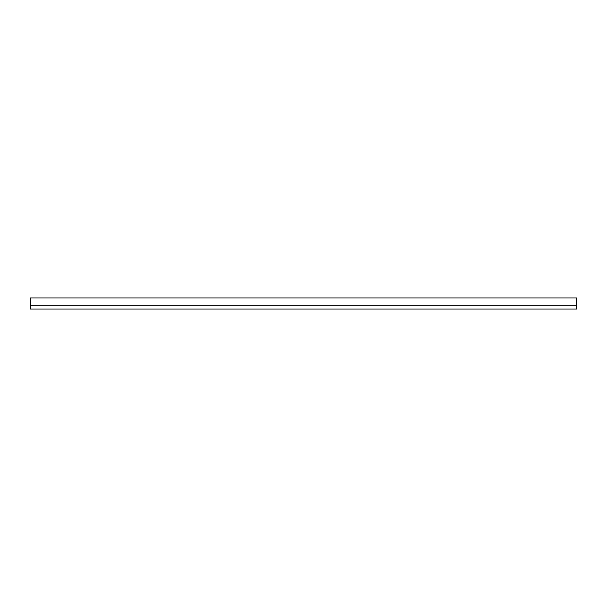 <?xml version="1.0" encoding="UTF-8"?>
<svg xmlns="http://www.w3.org/2000/svg" width="607" height="607" viewBox="0 0 607 607"><rect width="100%" height="100%" fill="white"/><g stroke="black" fill="none" stroke-linecap="round" stroke-linejoin="round"><path stroke-width="0.91" d="M576.65 309.016L30.35 309.016L30.35 297.984L576.65 297.984L576.65 309.016M576.65 305.192L30.35 305.192"/></g></svg>
